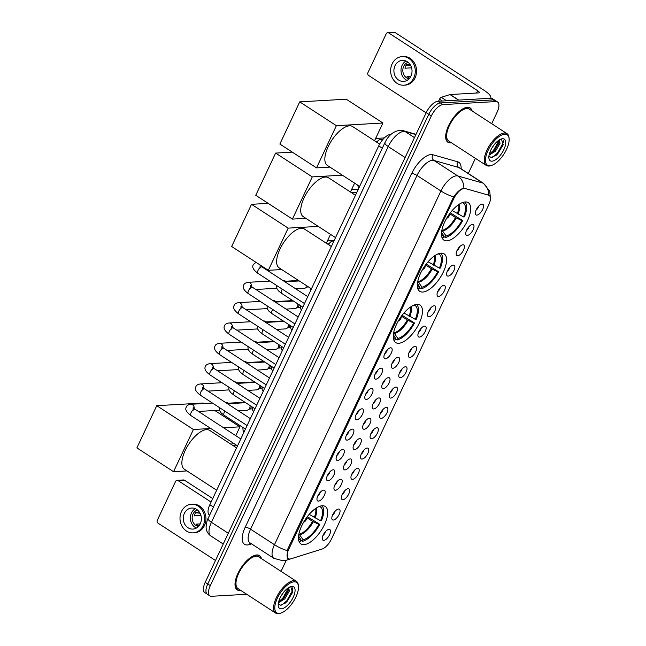 <?xml version="1.0" encoding="UTF-8"?>
<svg xmlns="http://www.w3.org/2000/svg" width="646" height="646" viewBox="0 0 646 646"><rect width="100%" height="100%" fill="white"/><g stroke="black" fill="none" stroke-linecap="round" stroke-linejoin="round"><path stroke-width="0.97" d="M398.703 343.284A22.335 9.65 123 0 0 417.72 326.165A22.335 9.65 123 0 0 420.029 305.098A22.335 9.65 123 0 0 417.009 304.387A22.335 9.65 123 0 0 398.001 321.506A22.335 9.65 123 0 0 395.691 342.566A22.335 9.65 123 0 0 398.703 343.284M422.807 292.057A22.335 9.65 123 0 0 441.824 274.938A22.335 9.65 123 0 0 444.133 253.878A22.335 9.65 123 0 0 441.113 253.159A22.335 9.65 123 0 0 422.104 270.278A22.335 9.65 123 0 0 419.795 291.346A22.335 9.65 123 0 0 422.807 292.057M446.911 240.837A22.335 9.65 123 0 0 465.928 223.718A22.335 9.65 123 0 0 468.237 202.65A22.335 9.65 123 0 0 465.217 201.94A22.335 9.65 123 0 0 446.208 219.059A22.335 9.65 123 0 0 443.899 240.118A22.335 9.65 123 0 0 446.911 240.837M303.951 544.651A22.335 9.65 123 0 0 322.96 527.532A22.335 9.65 123 0 0 325.269 506.472A22.335 9.65 123 0 0 322.249 505.761A22.335 9.65 123 0 0 303.24 522.872A22.335 9.65 123 0 0 300.931 543.94A22.335 9.65 123 0 0 303.951 544.651M338.528 509.04A6.323 2.729 -57 0 1 338.585 509.04A6.323 2.729 -57 0 1 339.15 514.402A6.323 2.729 -57 0 1 333.352 520.046A6.323 2.729 -57 0 1 331.987 519.19A6.323 2.729 -57 0 1 333.627 513.094A6.323 2.729 -57 0 1 338.528 509.04M332.52 515.169A3.795 1.639 123 0 0 335.121 511.156M348.097 488.707A6.323 2.729 -57 0 1 348.146 488.707A6.323 2.729 -57 0 1 348.711 494.069A6.323 2.729 -57 0 1 342.921 499.721A6.323 2.729 -57 0 1 341.548 498.865A6.323 2.729 -57 0 1 343.188 492.769A6.323 2.729 -57 0 1 348.097 488.707M342.081 494.844A3.795 1.639 123 0 0 344.689 490.831M357.666 468.382A6.323 2.729 -57 0 1 357.714 468.382A6.323 2.729 -57 0 1 358.28 473.744A6.323 2.729 -57 0 1 352.482 479.389A6.323 2.729 -57 0 1 351.117 478.541A6.323 2.729 -57 0 1 352.756 472.436A6.323 2.729 -57 0 1 357.666 468.382M351.65 474.511A3.795 1.639 123 0 0 354.258 470.506M367.227 448.058A6.323 2.729 -57 0 1 367.275 448.049A6.323 2.729 -57 0 1 367.84 453.419A6.323 2.729 -57 0 1 362.051 459.064A6.323 2.729 -57 0 1 360.678 458.208A6.323 2.729 -57 0 1 362.317 452.111A6.323 2.729 -57 0 1 367.227 448.058M361.219 454.186A3.795 1.639 123 0 0 363.819 450.173M376.796 427.725A6.323 2.729 -57 0 1 376.844 427.725A6.323 2.729 -57 0 1 377.409 433.086A6.323 2.729 -57 0 1 371.611 438.731A6.323 2.729 -57 0 1 370.247 437.883A6.323 2.729 -57 0 1 371.886 431.786A6.323 2.729 -57 0 1 376.796 427.725M370.78 433.862A3.795 1.639 123 0 0 373.388 429.848M386.356 407.4A6.323 2.729 -57 0 1 386.413 407.4A6.323 2.729 -57 0 1 386.978 412.762A6.323 2.729 -57 0 1 381.18 418.406A6.323 2.729 -57 0 1 379.816 417.55A6.323 2.729 -57 0 1 381.455 411.454A6.323 2.729 -57 0 1 386.356 407.4M380.349 413.529A3.795 1.639 123 0 0 382.949 409.516M395.925 387.067A6.323 2.729 -57 0 1 395.974 387.067A6.323 2.729 -57 0 1 396.539 392.429A6.323 2.729 -57 0 1 390.749 398.081A6.323 2.729 -57 0 1 389.376 397.225A6.323 2.729 -57 0 1 391.016 391.129A6.323 2.729 -57 0 1 395.925 387.067M389.909 393.204A3.795 1.639 123 0 0 392.518 389.191M405.494 366.742A6.323 2.729 -57 0 1 405.543 366.742A6.323 2.729 -57 0 1 406.108 372.104A6.323 2.729 -57 0 1 400.31 377.749A6.323 2.729 -57 0 1 398.945 376.901A6.323 2.729 -57 0 1 400.585 370.796A6.323 2.729 -57 0 1 405.494 366.742M399.478 372.871A3.795 1.639 123 0 0 402.087 368.866M415.055 346.418A6.323 2.729 -57 0 1 415.103 346.409A6.323 2.729 -57 0 1 415.669 351.779A6.323 2.729 -57 0 1 409.879 357.424A6.323 2.729 -57 0 1 408.506 356.568A6.323 2.729 -57 0 1 410.145 350.471A6.323 2.729 -57 0 1 415.055 346.418M409.047 352.546A3.795 1.639 123 0 0 411.647 348.533M424.624 326.085A6.323 2.729 -57 0 1 424.672 326.085A6.323 2.729 -57 0 1 425.238 331.446A6.323 2.729 -57 0 1 419.44 337.091A6.323 2.729 -57 0 1 418.075 336.243A6.323 2.729 -57 0 1 419.714 330.146A6.323 2.729 -57 0 1 424.624 326.085M418.608 332.222A3.795 1.639 123 0 0 421.216 328.208M434.185 305.76A6.323 2.729 -57 0 1 434.241 305.76A6.323 2.729 -57 0 1 434.806 311.122A6.323 2.729 -57 0 1 429.009 316.766A6.323 2.729 -57 0 1 427.644 315.91A6.323 2.729 -57 0 1 429.283 309.814A6.323 2.729 -57 0 1 434.185 305.76M428.177 311.889A3.795 1.639 123 0 0 430.777 307.876M443.754 285.427A6.323 2.729 -57 0 1 443.802 285.427A6.323 2.729 -57 0 1 444.367 290.789A6.323 2.729 -57 0 1 438.577 296.441A6.323 2.729 -57 0 1 437.205 295.585A6.323 2.729 -57 0 1 438.844 289.489A6.323 2.729 -57 0 1 443.754 285.427M437.738 291.564A3.795 1.639 123 0 0 440.346 287.551M453.322 265.102A6.323 2.729 -57 0 1 453.371 265.102A6.323 2.729 -57 0 1 453.936 270.464A6.323 2.729 -57 0 1 448.138 276.108A6.323 2.729 -57 0 1 446.774 275.261A6.323 2.729 -57 0 1 448.413 269.156A6.323 2.729 -57 0 1 453.322 265.102M447.307 271.231A3.795 1.639 123 0 0 449.915 267.226M462.883 244.777A6.323 2.729 -57 0 1 462.932 244.769A6.323 2.729 -57 0 1 463.497 250.139A6.323 2.729 -57 0 1 457.707 255.784A6.323 2.729 -57 0 1 456.334 254.928A6.323 2.729 -57 0 1 457.974 248.831A6.323 2.729 -57 0 1 462.883 244.777M456.875 250.906A3.795 1.639 123 0 0 459.476 246.893M472.452 224.445A6.323 2.729 -57 0 1 472.501 224.445A6.323 2.729 -57 0 1 473.066 229.806A6.323 2.729 -57 0 1 467.268 235.451A6.323 2.729 -57 0 1 465.903 234.603A6.323 2.729 -57 0 1 467.543 228.506A6.323 2.729 -57 0 1 472.452 224.445M466.436 230.582A3.795 1.639 123 0 0 469.044 226.568M482.013 204.12A6.323 2.729 -57 0 1 482.069 204.12A6.323 2.729 -57 0 1 482.635 209.482A6.323 2.729 -57 0 1 476.837 215.126A6.323 2.729 -57 0 1 475.472 214.27A6.323 2.729 -57 0 1 477.111 208.174A6.323 2.729 -57 0 1 482.013 204.12M476.005 210.249A3.795 1.639 123 0 0 478.605 206.236M328.967 529.365A6.323 2.729 -57 0 1 329.016 529.365A6.323 2.729 -57 0 1 329.581 534.726A6.323 2.729 -57 0 1 323.783 540.371A6.323 2.729 -57 0 1 322.419 539.523A6.323 2.729 -57 0 1 324.058 533.426A6.323 2.729 -57 0 1 328.967 529.365M322.952 535.502A3.795 1.639 123 0 0 325.56 531.488M340.668 479.243A6.323 2.729 -57 0 1 340.717 479.243A6.323 2.729 -57 0 1 341.282 484.605A6.323 2.729 -57 0 1 335.492 490.257A6.323 2.729 -57 0 1 334.119 489.402A6.323 2.729 -57 0 1 335.759 483.305A6.323 2.729 -57 0 1 340.668 479.243M334.652 485.38A3.795 1.639 123 0 0 337.26 481.367M350.237 458.918A6.323 2.729 -57 0 1 350.285 458.918A6.323 2.729 -57 0 1 350.851 464.28A6.323 2.729 -57 0 1 345.053 469.925A6.323 2.729 -57 0 1 343.688 469.069A6.323 2.729 -57 0 1 345.327 462.972A6.323 2.729 -57 0 1 350.237 458.918M344.221 465.047A3.795 1.639 123 0 0 346.829 461.042M359.798 438.594A6.323 2.729 -57 0 1 359.846 438.586A6.323 2.729 -57 0 1 360.411 443.955A6.323 2.729 -57 0 1 354.622 449.6A6.323 2.729 -57 0 1 353.249 448.744A6.323 2.729 -57 0 1 354.888 442.647A6.323 2.729 -57 0 1 359.798 438.594M353.782 444.723A3.795 1.639 123 0 0 356.39 440.709M369.367 418.261A6.323 2.729 -57 0 1 369.415 418.261A6.323 2.729 -57 0 1 369.98 423.623A6.323 2.729 -57 0 1 364.183 429.267A6.323 2.729 -57 0 1 362.818 428.419A6.323 2.729 -57 0 1 364.457 422.322A6.323 2.729 -57 0 1 369.367 418.261M363.351 424.398A3.795 1.639 123 0 0 365.959 420.385M378.927 397.936A6.323 2.729 -57 0 1 378.984 397.936A6.323 2.729 -57 0 1 379.549 403.298A6.323 2.729 -57 0 1 373.751 408.942A6.323 2.729 -57 0 1 372.387 408.086A6.323 2.729 -57 0 1 374.026 401.99A6.323 2.729 -57 0 1 378.927 397.936M372.92 404.065A3.795 1.639 123 0 0 375.52 400.052M388.496 377.603A6.323 2.729 -57 0 1 388.545 377.603A6.323 2.729 -57 0 1 389.11 382.965A6.323 2.729 -57 0 1 383.312 388.617A6.323 2.729 -57 0 1 381.947 387.762A6.323 2.729 -57 0 1 383.587 381.665A6.323 2.729 -57 0 1 388.496 377.603M382.48 383.74A3.795 1.639 123 0 0 385.089 379.727M398.065 357.278A6.323 2.729 -57 0 1 398.114 357.278A6.323 2.729 -57 0 1 398.679 362.64A6.323 2.729 -57 0 1 392.881 368.285A6.323 2.729 -57 0 1 391.516 367.437A6.323 2.729 -57 0 1 393.156 361.332A6.323 2.729 -57 0 1 398.065 357.278M392.049 363.407A3.795 1.639 123 0 0 394.658 359.402M323.67 490.112A6.323 2.729 -57 0 1 323.727 490.104A6.323 2.729 -57 0 1 324.284 495.474A6.323 2.729 -57 0 1 318.494 501.118A6.323 2.729 -57 0 1 317.129 500.262A6.323 2.729 -57 0 1 318.769 494.166A6.323 2.729 -57 0 1 323.67 490.112M317.662 496.241A3.795 1.639 123 0 0 320.263 492.228M333.239 469.779A6.323 2.729 -57 0 1 333.288 469.779A6.323 2.729 -57 0 1 333.853 475.141A6.323 2.729 -57 0 1 328.055 480.794A6.323 2.729 -57 0 1 326.69 479.938A6.323 2.729 -57 0 1 328.329 473.841A6.323 2.729 -57 0 1 333.239 469.779M327.223 475.916A3.795 1.639 123 0 0 329.831 471.903M342.808 449.454A6.323 2.729 -57 0 1 342.856 449.454A6.323 2.729 -57 0 1 343.422 454.816A6.323 2.729 -57 0 1 337.624 460.461A6.323 2.729 -57 0 1 336.259 459.605A6.323 2.729 -57 0 1 337.898 453.508A6.323 2.729 -57 0 1 342.808 449.454M336.792 455.583A3.795 1.639 123 0 0 339.392 451.578M352.369 429.13A6.323 2.729 -57 0 1 352.417 429.122A6.323 2.729 -57 0 1 352.982 434.492A6.323 2.729 -57 0 1 347.193 440.136A6.323 2.729 -57 0 1 345.82 439.28A6.323 2.729 -57 0 1 347.459 433.183A6.323 2.729 -57 0 1 352.369 429.13M346.353 435.259A3.795 1.639 123 0 0 348.961 431.245M361.938 408.797A6.323 2.729 -57 0 1 361.986 408.797A6.323 2.729 -57 0 1 362.551 414.159A6.323 2.729 -57 0 1 356.754 419.803A6.323 2.729 -57 0 1 355.389 418.955A6.323 2.729 -57 0 1 357.028 412.859A6.323 2.729 -57 0 1 361.938 408.797M355.922 414.934A3.795 1.639 123 0 0 358.53 410.921M371.498 388.472A6.323 2.729 -57 0 1 371.547 388.464A6.323 2.729 -57 0 1 372.112 393.834A6.323 2.729 -57 0 1 366.322 399.478A6.323 2.729 -57 0 1 364.958 398.622A6.323 2.729 -57 0 1 366.597 392.526A6.323 2.729 -57 0 1 371.498 388.472M365.491 394.601A3.795 1.639 123 0 0 368.091 390.588M381.067 368.139A6.323 2.729 -57 0 1 381.116 368.139A6.323 2.729 -57 0 1 381.681 373.501A6.323 2.729 -57 0 1 375.883 379.154A6.323 2.729 -57 0 1 374.519 378.298A6.323 2.729 -57 0 1 376.158 372.201A6.323 2.729 -57 0 1 381.067 368.139M375.051 374.276A3.795 1.639 123 0 0 377.66 370.263M390.628 347.814A6.323 2.729 -57 0 1 390.685 347.814A6.323 2.729 -57 0 1 391.25 353.176A6.323 2.729 -57 0 1 385.452 358.821A6.323 2.729 -57 0 1 384.087 357.965A6.323 2.729 -57 0 1 385.727 351.868A6.323 2.729 -57 0 1 390.628 347.814M384.62 353.943A3.795 1.639 123 0 0 387.22 349.938M290.918 558.822A11.378 4.918 -57 0 1 289.844 559.032A11.378 4.918 -57 0 1 288.302 558.669A11.378 4.918 -57 0 1 288.697 549.455L453.767 198.669A11.378 4.918 -57 0 1 465.168 188.519L488.61 195.173A11.378 4.918 -57 0 1 489.208 195.447A11.378 4.918 -57 0 1 488.812 204.653L331.479 539.006A11.378 4.918 -57 0 1 322.096 549.035L290.918 558.822M209.667 515.12L209.409 514.951A12.645 5.467 -57 0 1 209.845 504.72L378.709 145.875A12.645 5.467 -57 0 1 390.895 134.505M261.477 558.645A20.446 8.834 123 0 0 259.522 555.608A20.446 8.834 123 0 0 256.761 554.962A20.446 8.834 123 0 0 239.359 570.62A20.446 8.834 123 0 0 237.252 589.903A20.446 8.834 123 0 0 240.013 590.549A20.446 8.834 123 0 0 240.813 590.46M472.129 110.991A20.446 8.834 123 0 0 470.175 107.955A20.446 8.834 123 0 0 467.413 107.301A20.446 8.834 123 0 0 450.012 122.966A20.446 8.834 123 0 0 447.904 142.241A20.446 8.834 123 0 0 450.658 142.895A20.446 8.834 123 0 0 451.465 142.798M287.769 558.54L287.195 550.578L287.761 549.076L453.645 196.852C456.9 192.242 460.041 189.399 463.061 188.333L463.86 188.204A14.753 13.186 -74.2 0 0 457.812 175.962L482.732 183.028A16.861 7.284 -57 0 1 483.62 183.432L459.71 167.903A16.861 7.284 123 0 0 458.822 167.5L433.902 160.426A16.861 7.284 123 0 0 432.513 160.289A16.861 7.284 123 0 0 417.009 175.462L250.559 529.187A16.861 7.284 123 0 0 249.978 542.834L249.954 542.81M491.703 123.701L497.113 112.21A12.645 5.467 123 0 0 497.549 101.971L492.446 98.66A12.645 5.467 123 0 0 490.742 98.257L437.851 101.285L440.402 102.94A12.645 5.467 123 0 0 428.766 114.318L207.762 583.992A12.645 5.467 123 0 0 207.318 594.223A12.645 5.467 123 0 1 207.762 583.992L428.766 114.318A12.645 5.467 123 0 1 440.402 102.94L493.294 99.912L440.402 102.94L442.946 104.604A12.645 5.467 123 0 0 431.318 115.981L210.305 585.647A12.645 5.467 123 0 0 209.869 595.887A12.645 5.467 123 0 0 211.581 596.29L246.691 594.272M494.998 100.316A12.645 5.467 123 0 0 493.294 99.912A12.645 5.467 123 0 1 494.998 100.316M281.05 571.355L286.275 560.252M468.285 173.467L475.399 158.343M497.549 101.971A12.645 5.467 123 0 0 495.845 101.567L442.946 104.604M437.851 101.285A12.645 5.467 123 0 0 426.223 112.662L205.21 582.337A12.645 5.467 123 0 0 204.774 592.568L209.869 595.887M178.054 480.592A2.108 1.809 -93.3 0 0 177.069 480.325L183.521 479.954A2.108 1.809 86.7 0 1 184.506 480.228L178.054 480.592L211.097 502.055M212.744 498.567L184.506 480.228M177.069 480.325A2.108 1.809 -93.3 0 0 175.599 481.391L157.293 520.288A2.108 1.809 -93.3 0 0 158.028 523.155L215.489 560.486M184.344 513.376A10.538 9.06 -93.3 0 0 184.691 524.092A10.538 9.06 -93.3 0 0 192.92 529.074A10.538 9.06 -93.3 0 0 200.284 523.736A10.538 9.06 -93.3 0 0 199.945 513.021A10.538 9.06 -93.3 0 0 191.717 508.039A10.538 9.06 -93.3 0 0 184.344 513.376M195.31 508.677A10.538 9.06 -93.3 0 0 191.442 512.972A10.538 9.06 -93.3 0 0 196.416 528.032M199.315 512.003L196.037 512.197A8.43 7.243 86.7 0 0 194.971 513.901A8.43 7.243 86.7 0 0 194.309 515.863L200.938 515.484M200.212 523.89L196.408 524.108A8.43 7.243 86.7 0 0 198.903 525.925M197.466 509.993A8.43 7.243 -93.3 0 0 193.033 514.006A8.43 7.243 -93.3 0 0 198.411 526.474M193.138 532.861L194.422 532.788A14.333 12.322 -93.3 0 0 204.443 525.521A14.333 12.322 -93.3 0 0 203.983 510.954A14.333 12.322 -93.3 0 0 192.783 504.179L191.499 504.251A14.333 12.322 -93.3 0 0 181.478 511.519A14.333 12.322 -93.3 0 0 181.938 526.078A14.333 12.322 -93.3 0 0 193.138 532.861A14.333 12.322 -93.3 0 0 203.151 525.594A14.333 12.322 -93.3 0 0 202.691 511.034A14.333 12.322 -93.3 0 0 191.499 504.251M200.034 513.19L195.585 512.803M294.067 581.828A18.128 7.833 123 0 0 277.392 598.131A18.128 7.833 123 0 0 279.217 613.377A18.128 7.833 123 0 0 281.123 612.989A18.128 7.833 123 0 0 293.203 601.87A18.128 7.833 123 0 0 298.452 586.302A18.128 7.833 123 0 0 294.067 581.828M298.452 586.302L298.363 585.365A18.968 8.196 123 0 0 296.336 581.279A18.968 8.196 123 0 0 293.769 580.673A18.968 8.196 123 0 0 277.627 595.208A18.968 8.196 123 0 0 275.672 613.094A18.968 8.196 123 0 0 278.232 613.7A18.968 8.196 123 0 0 280.227 613.288L281.123 612.989M296.336 581.279L258.715 556.852A18.968 8.196 123 0 0 256.155 556.246A18.968 8.196 123 0 0 240.013 570.781A18.968 8.196 123 0 0 238.051 588.659L275.672 613.094M261.267 558.507A20.236 8.745 123 0 0 259.409 555.786A20.236 8.745 123 0 0 256.672 555.14A20.236 8.745 123 0 0 239.456 570.644A20.236 8.745 123 0 0 237.365 589.725A20.236 8.745 123 0 0 240.094 590.371A20.236 8.745 123 0 0 240.603 590.323M283.893 591.93L281.333 595.588M288.641 587.585L289.392 591.001L284.813 598.858L278.426 602.791M288.407 587.739L288.237 590.872L283.804 598.196L278.636 601.862M281.357 608.831A12.896 5.572 123 0 0 293.219 597.227A12.896 5.572 123 0 0 291.919 586.374A12.896 5.572 123 0 0 290.595 586.649A12.896 5.572 123 0 0 281.963 594.57A12.896 5.572 123 0 0 278.232 605.665A12.896 5.572 123 0 0 281.357 608.831M278.281 603.695L280.421 605.189L285.774 602.766L292.581 592.495L290.781 586.738L290.086 586.834M292.686 587.836L292.525 590.484L286.767 600.869L281.656 605.076M288.471 587.917L282.714 598.236L278.644 601.83M292.67 592.188L287.268 601.192L285.411 603.065M289.133 587.295L289.053 587.828M288.423 590.145L283.223 598.567L281.624 600.199M309.2 514.369L320.561 520.741A19.307 8.341 123 0 0 319.31 506.456M307.318 516.671L319.746 524.358A21.076 9.109 123 0 1 302.401 541.332L303.127 539.781A19.307 8.341 123 0 0 318.833 524.407L312.543 521.33L306.68 517.527M298.936 533.871L303.127 539.781M236.597 447.872L209.659 430.373A23.183 10.013 123 0 0 206.526 429.638A23.183 10.013 123 0 0 186.799 447.395A23.183 10.013 123 0 0 184.401 469.254L216.668 490.217M320.561 520.741L321.474 520.684A21.076 9.109 123 0 0 321.837 505.794M302.401 541.332L300.794 540.29M318.833 524.407L319.746 524.358M298.92 541.073A21.076 9.109 123 0 0 300.245 541.453L300.979 539.903L298.581 536.083M298.5 538.498A19.307 8.341 123 0 0 300.979 539.903M156.752 405.68L193.412 429.493L173.556 471.693L136.895 447.88L156.752 405.68L203.28 403.015L204.063 403.524M214.811 410.509L239.941 426.828L235.774 435.679M232.512 442.607L231.575 444.61M193.412 429.493L210.79 428.5M223.589 427.765L239.941 426.828M186.969 470.926L173.556 471.693M235.152 445.134L232.608 445.28M403.96 312.995L415.321 319.366A19.307 8.341 123 0 0 414.07 305.09M402.078 315.296L414.506 322.984A21.076 9.109 123 0 1 397.153 339.957L397.888 338.407A19.307 8.341 123 0 0 413.593 323.04L407.303 319.956L401.441 316.152M393.689 332.496L397.888 338.407M331.358 246.497L304.419 229.007A23.183 10.013 123 0 0 301.286 228.264A23.183 10.013 123 0 0 281.559 246.029A23.183 10.013 123 0 0 279.161 267.888L311.429 288.843M415.321 319.366L416.226 319.318A21.076 9.109 123 0 0 416.589 304.419M397.153 339.957L395.554 338.916M413.593 323.04L414.506 322.984M393.672 339.707A21.076 9.109 123 0 0 395.005 340.079L395.732 338.528L393.341 334.717M393.252 337.131A19.307 8.341 123 0 0 395.732 338.528M251.512 204.314L288.173 228.127L268.316 270.319L231.656 246.506L251.512 204.314L268.187 203.353M330.51 234.361L326.335 243.235M288.173 228.127L318.252 226.399M281.729 269.552L268.316 270.319M329.153 243.808L327.361 243.905M334.184 240.498L327.441 240.885M428.064 261.775L439.425 268.147A19.307 8.341 123 0 0 438.174 253.862M426.182 264.077L438.61 271.764A21.076 9.109 123 0 1 421.257 288.73L421.991 287.179A19.307 8.341 123 0 0 437.697 271.813L431.407 268.736L425.544 264.925M417.792 281.276L421.991 287.179M355.462 195.278L328.523 177.779A23.183 10.013 123 0 0 325.39 177.044A23.183 10.013 123 0 0 305.663 194.801A23.183 10.013 123 0 0 303.265 216.66L335.532 237.623M439.425 268.147L440.338 268.09A21.076 9.109 123 0 0 440.693 253.2M421.257 288.73L419.658 287.688M437.697 271.813L438.61 271.764M417.776 288.479A21.076 9.109 123 0 0 419.109 288.859L419.835 287.308L417.445 283.489M417.356 285.903A19.307 8.341 123 0 0 419.835 287.308M275.616 153.086L312.276 176.899L292.42 219.099L255.759 195.286L275.616 153.086L292.291 152.133M354.614 183.133L350.439 192.015M312.276 176.899L342.356 175.179M305.833 218.332L292.42 219.099M356.826 192.379L351.464 192.686M358.288 189.27L351.545 189.658M452.168 210.548L463.529 216.919A19.307 8.341 123 0 0 462.278 202.642M450.286 212.849L462.714 220.536A21.076 9.109 123 0 1 445.36 237.51L446.095 235.96A19.307 8.341 123 0 0 461.801 220.593L455.511 217.508L449.648 213.705M441.896 230.049L446.095 235.96M379.63 144.098L352.627 126.559A23.183 10.013 123 0 0 349.494 125.817A23.183 10.013 123 0 0 329.767 143.582A23.183 10.013 123 0 0 327.369 165.441L359.636 186.395M463.529 216.919L464.442 216.87A21.076 9.109 123 0 0 464.797 201.972M445.36 237.51L443.762 236.468M461.801 220.593L462.714 220.536M441.88 237.26A21.076 9.109 123 0 0 443.213 237.631L443.939 236.081L441.549 232.269M441.46 234.684A19.307 8.341 123 0 0 443.939 236.081M299.72 101.866L336.38 125.679L316.524 167.871L279.863 144.058L299.72 101.866L346.248 99.201L382.908 123.006L374.543 140.788M336.38 125.679L382.908 123.006M329.936 167.104L316.524 167.871M377.442 141.353L375.568 141.458M384.297 137.937L375.649 138.438M225.26 402.313L225.575 402.288A3.795 3.262 86.7 0 1 226.964 402.563A3.795 3.262 86.7 0 1 227.352 402.773A3.795 3.262 86.7 0 1 228.296 403.693M226.964 402.563L228.789 403.419A2.737 2.358 86.7 0 1 229.168 403.645M234.821 381.98L235.144 381.964A3.795 3.262 86.7 0 1 236.533 382.238A3.795 3.262 86.7 0 1 236.912 382.448A3.795 3.262 86.7 0 1 237.857 383.361M236.533 382.238L238.358 383.086A2.737 2.358 86.7 0 1 238.737 383.312M244.39 361.655L244.713 361.639A3.795 3.262 86.7 0 1 246.102 361.905A3.795 3.262 86.7 0 1 246.481 362.123A3.795 3.262 86.7 0 1 247.426 363.036M246.102 361.905L247.927 362.761A2.737 2.358 86.7 0 1 248.306 362.987M253.959 341.322L254.274 341.306A3.795 3.262 86.7 0 1 255.663 341.581A3.795 3.262 86.7 0 1 256.042 341.791A3.795 3.262 86.7 0 1 256.995 342.711M255.663 341.581L257.488 342.437A2.737 2.358 86.7 0 1 257.867 342.655M263.52 320.997L263.843 320.981A3.795 3.262 86.7 0 1 265.231 321.256A3.795 3.262 86.7 0 1 265.611 321.466A3.795 3.262 86.7 0 1 266.556 322.378M265.231 321.256L267.056 322.104A2.737 2.358 86.7 0 1 267.436 322.33M273.088 300.673L273.403 300.648A3.795 3.262 86.7 0 1 274.792 300.923A3.795 3.262 86.7 0 1 275.18 301.133A3.795 3.262 86.7 0 1 276.125 302.053M274.792 300.923L276.617 301.779A2.737 2.358 86.7 0 1 276.997 302.005M282.649 280.34L282.972 280.324A3.795 3.262 86.7 0 1 284.361 280.598A3.795 3.262 86.7 0 1 284.741 280.808A3.795 3.262 86.7 0 1 285.685 281.721M284.361 280.598L286.186 281.446A2.737 2.358 86.7 0 1 286.566 281.672M249.913 405.47A3.795 3.262 86.7 0 1 249.639 408.296A3.795 3.262 86.7 0 1 248.339 409.79A3.795 3.262 86.7 0 1 246.99 410.218L238.213 410.727M251.278 406.35A2.737 2.358 86.7 0 1 250.05 408.732L248.339 409.79M259.474 385.137A3.795 3.262 86.7 0 1 259.207 387.971A3.795 3.262 86.7 0 1 257.907 389.465A3.795 3.262 86.7 0 1 256.551 389.893L247.781 390.394M260.847 386.025A2.737 2.358 86.7 0 1 259.619 388.407L257.907 389.465M269.043 364.812A3.795 3.262 86.7 0 1 268.768 367.639A3.795 3.262 86.7 0 1 267.468 369.132A3.795 3.262 86.7 0 1 266.12 369.56L257.342 370.069M270.408 365.701A2.737 2.358 86.7 0 1 269.18 368.075L267.468 369.132M278.612 344.48A3.795 3.262 86.7 0 1 278.337 347.314A3.795 3.262 86.7 0 1 277.037 348.808A3.795 3.262 86.7 0 1 275.689 349.236L266.911 349.736M279.976 345.368A2.737 2.358 86.7 0 1 278.749 347.75L277.037 348.808M288.173 324.155A3.795 3.262 86.7 0 1 287.906 326.981A3.795 3.262 86.7 0 1 286.598 328.475A3.795 3.262 86.7 0 1 285.249 328.911L276.472 329.412M289.537 325.043A2.737 2.358 86.7 0 1 288.318 327.425L286.598 328.475M297.741 303.83A3.795 3.262 86.7 0 1 297.467 306.656A3.795 3.262 86.7 0 1 296.167 308.15A3.795 3.262 86.7 0 1 294.818 308.578L286.041 309.087M299.106 304.71A2.737 2.358 86.7 0 1 297.879 307.092L296.167 308.15M307.149 286.065A3.795 3.262 86.7 0 1 307.036 286.331A3.795 3.262 86.7 0 1 305.728 287.825A3.795 3.262 86.7 0 1 304.379 288.253L295.61 288.754M307.803 286.493A2.737 2.358 86.7 0 1 307.448 286.767L305.728 287.825M442.413 101.026L439.546 99.161L438.561 101.244M490.589 98.265A16.861 4.595 25.2 0 0 490.75 98.006A16.861 4.595 25.2 0 0 484.096 90.335L395.158 32.566L388.706 32.938L477.644 90.706A4.215 1.147 -154.8 0 1 479.308 92.628A4.215 1.147 -154.8 0 1 478.686 92.903L450.181 94.534L458.733 100.09M388.706 32.938A2.108 1.809 -93.3 0 0 387.721 32.671L394.173 32.3A2.108 1.809 86.7 0 1 395.158 32.566M387.721 32.671A2.108 1.809 -93.3 0 0 386.251 33.737L367.945 72.635A2.108 1.809 -93.3 0 0 368.672 75.501L426.142 112.832M439.546 99.161A2.108 0.912 -57 0 1 441.283 97.304L449.979 94.574A2.108 0.912 -57 0 1 450.181 94.534M394.997 65.722A10.538 9.06 -93.3 0 0 395.336 76.438A10.538 9.06 -93.3 0 0 403.572 81.42A10.538 9.06 -93.3 0 0 410.937 76.075A10.538 9.06 -93.3 0 0 410.598 65.367A10.538 9.06 -93.3 0 0 402.361 60.377A10.538 9.06 -93.3 0 0 394.997 65.722M405.963 61.023A10.538 9.06 -93.3 0 0 402.095 65.319A10.538 9.06 -93.3 0 0 407.069 80.37M409.968 64.35L406.689 64.535A8.43 7.243 86.7 0 0 405.623 66.239A8.43 7.243 86.7 0 0 404.961 68.21L411.591 67.83M410.856 76.236L407.061 76.454A8.43 7.243 86.7 0 0 409.556 78.263M408.119 62.339A8.43 7.243 -93.3 0 0 403.685 66.352A8.43 7.243 -93.3 0 0 409.063 78.82M403.782 85.207L405.074 85.135A14.333 12.322 -93.3 0 0 415.095 77.867A14.333 12.322 -93.3 0 0 414.627 63.3A14.333 12.322 -93.3 0 0 403.435 56.517L402.143 56.59A14.333 12.322 -93.3 0 0 392.13 63.857A14.333 12.322 -93.3 0 0 392.59 78.424A14.333 12.322 -93.3 0 0 403.782 85.207A14.333 12.322 -93.3 0 0 413.803 77.94A14.333 12.322 -93.3 0 0 413.343 63.373A14.333 12.322 -93.3 0 0 402.143 56.59M410.686 65.537L406.237 65.149M504.712 134.166A18.128 7.833 123 0 0 488.045 150.478A18.128 7.833 123 0 0 489.862 165.723A18.128 7.833 123 0 0 491.767 165.336A18.128 7.833 123 0 0 503.856 154.216A18.128 7.833 123 0 0 509.105 138.648A18.128 7.833 123 0 0 504.712 134.166M509.105 138.648L509.016 137.711A18.968 8.196 123 0 0 506.981 133.625A18.968 8.196 123 0 0 504.421 133.019A18.968 8.196 123 0 0 488.279 147.554A18.968 8.196 123 0 0 486.317 165.441A18.968 8.196 123 0 0 488.885 166.046A18.968 8.196 123 0 0 490.879 165.634L491.767 165.336M506.981 133.625L469.367 109.19A18.968 8.196 123 0 0 466.808 108.585A18.968 8.196 123 0 0 450.666 123.12A18.968 8.196 123 0 0 448.704 141.006L486.317 165.441M471.919 110.854A20.236 8.745 123 0 0 470.054 108.132A20.236 8.745 123 0 0 467.324 107.486A20.236 8.745 123 0 0 450.109 122.99A20.236 8.745 123 0 0 448.017 142.063A20.236 8.745 123 0 0 450.747 142.709A20.236 8.745 123 0 0 451.255 142.661M494.537 144.276L491.986 147.934M499.293 139.932L500.044 143.347L495.466 151.196L489.07 155.129M499.059 140.077L498.89 143.218L494.448 150.542L489.28 154.208M492.01 161.177A12.896 5.572 123 0 0 503.872 149.573A12.896 5.572 123 0 0 502.572 138.72A12.896 5.572 123 0 0 501.239 138.987A12.896 5.572 123 0 0 492.615 146.908A12.896 5.572 123 0 0 488.885 158.012A12.896 5.572 123 0 0 492.01 161.177M488.933 156.041L491.065 157.535L496.419 155.113L503.234 144.841L501.433 139.084L500.731 139.181M503.339 140.174L503.177 142.831L497.412 153.207L492.309 157.422M499.116 140.255L493.366 150.583L489.288 154.168M503.323 144.534L497.921 153.538L496.063 155.411M499.786 139.641L499.705 140.174M499.075 142.491L493.875 150.906L492.276 152.545M453.767 198.669L452.911 198.112M288.697 549.455L287.841 548.898M213.455 507.062L209.845 504.72M382.319 148.217L378.709 145.875M251.585 543.875L249.34 544.578A21.076 9.109 -57 0 1 245.222 527.233L411.672 173.516A4.215 1.147 -154.8 0 1 417.009 175.462L440.919 190.99A16.861 7.284 -57 0 1 456.423 175.825A16.861 7.284 -57 0 1 457.812 175.962L433.902 160.426A4.215 3.771 105.8 0 1 432.788 154.725L457.707 161.799A21.076 9.109 -57 0 1 461.107 168.808M411.672 173.516A21.076 9.109 -57 0 1 431.052 154.555A21.076 9.109 -57 0 1 432.788 154.725M287.195 550.578A14.753 4.021 25.2 0 1 274.469 544.715A16.861 7.284 -57 0 0 273.888 558.362L283.053 560.785L286.824 560.09A14.753 11.79 -107.4 0 0 289.158 558.992M453.645 196.852A14.753 4.021 -154.8 0 1 440.919 190.99L274.469 544.715L250.559 529.187A4.215 1.147 -154.8 0 0 245.222 527.233M488.78 195.213A14.753 13.186 -74.2 0 0 482.732 183.028L458.822 167.5A4.215 3.771 105.8 0 1 457.707 161.799M431.318 115.981L426.223 112.662M210.305 585.647L205.21 582.337M495.845 101.567L490.742 98.257M249.34 544.578A4.215 3.367 72.6 0 1 250.39 543.092M415.895 134.602L405.123 131.542A16.861 7.284 123 0 0 403.734 131.404A16.861 7.284 123 0 0 388.222 146.569L211.412 522.307A16.861 7.284 123 0 0 210.83 535.954C207.77 533.782 206.187 530.786 206.074 526.975C206.68 521.936 207.35 519.101 208.085 518.472L384.895 142.734A8.43 2.301 -154.8 0 0 388.222 146.569L405.107 157.535M228.296 533.273L211.412 522.307A8.43 2.301 -154.8 0 1 208.085 518.472M414.474 137.614L405.123 131.542A8.43 7.534 -74.2 0 0 403.274 130.702L416.032 134.32M314.271 517.664A16.521 7.138 123 0 0 315.611 508.491M299.405 534.177A16.521 7.138 123 0 0 312.543 521.33M315.046 518.092A16.723 7.227 123 0 0 316.185 508.103M300.002 534.791A16.723 7.227 123 0 0 313.318 521.766M409.031 316.29A16.521 7.138 123 0 0 410.371 307.116M394.165 332.811A16.521 7.138 123 0 0 407.303 319.956M409.806 316.718A16.723 7.227 123 0 0 410.937 306.737M394.763 333.417A16.723 7.227 123 0 0 408.078 320.392M433.135 265.07A16.521 7.138 123 0 0 434.475 255.897M418.269 281.583A16.521 7.138 123 0 0 431.407 268.736M433.91 265.498A16.723 7.227 123 0 0 435.049 255.509M418.866 282.197A16.723 7.227 123 0 0 432.182 269.164M457.239 213.842A16.521 7.138 123 0 0 458.579 204.669M442.373 230.364A16.521 7.138 123 0 0 455.511 217.508M458.014 214.27A16.723 7.227 123 0 0 459.153 204.289M442.97 230.969A16.723 7.227 123 0 0 456.286 217.944M237.542 445.877L190.998 415.644A3.795 1.639 -57 0 1 191.224 412.366A3.795 1.639 -57 0 1 194.616 409.16A3.795 1.639 -57 0 1 195.124 409.281L193.162 407.691L193.073 410.428M190.998 415.644C183.545 410.178 186.226 407.513 186.436 406.754C186.896 405.518 188.341 404.695 190.772 404.283A3.795 3.262 86.7 0 1 194.22 408.643M247.103 425.544L200.559 395.312A3.795 1.639 -57 0 1 200.793 392.033A3.795 1.639 -57 0 1 204.176 388.827A3.795 1.639 -57 0 1 204.693 388.949L202.723 387.366L202.634 390.095M200.559 395.312C193.114 389.853 195.795 387.188 195.996 386.421C196.465 385.194 197.91 384.37 200.333 383.958A3.795 3.262 86.7 0 1 203.781 388.319M256.672 405.22L210.128 374.987A3.795 1.639 -57 0 1 210.362 371.708A3.795 1.639 -57 0 1 213.745 368.503A3.795 1.639 -57 0 1 214.262 368.624L212.292 367.033L212.203 369.77M210.128 374.987C202.683 369.52 205.355 366.863 205.565 366.096C206.026 364.861 207.471 364.045 209.902 363.633A3.795 3.262 86.7 0 1 213.35 367.986M266.233 384.887L219.688 354.654A3.795 1.639 -57 0 1 219.923 351.384A3.795 1.639 -57 0 1 223.314 348.178A3.795 1.639 -57 0 1 223.823 348.299L221.861 346.708L221.772 349.438M219.688 354.654C212.243 349.195 214.924 346.531 215.126 345.772C215.594 344.536 217.04 343.712 219.462 343.301A3.795 3.262 86.7 0 1 222.918 347.661M275.802 364.562L229.257 334.329A3.795 1.639 -57 0 1 229.492 331.051A3.795 1.639 -57 0 1 232.875 327.845A3.795 1.639 -57 0 1 233.392 327.966L231.421 326.383L231.333 329.113M229.257 334.329C221.812 328.871 224.485 326.206 224.695 325.439C225.155 324.211 226.601 323.388 229.031 322.976A3.795 3.262 86.7 0 1 232.479 327.336M285.37 344.237L238.826 314.004A3.795 1.639 -57 0 1 239.052 310.726A3.795 1.639 -57 0 1 242.444 307.52A3.795 1.639 -57 0 1 242.953 307.641L240.99 306.051L240.901 308.788M238.826 314.004C231.373 308.538 234.054 305.873 234.264 305.114C234.724 303.878 236.17 303.055 238.6 302.643A3.795 3.262 86.7 0 1 242.048 307.003M294.931 323.904L248.387 293.672A3.795 1.639 -57 0 1 248.621 290.393A3.795 1.639 -57 0 1 252.005 287.187A3.795 1.639 -57 0 1 252.521 287.308L250.551 285.726L250.462 288.455M248.387 293.672C240.942 288.213 243.623 285.548 243.825 284.781C244.293 283.554 245.738 282.73 248.161 282.318A3.795 3.262 86.7 0 1 251.609 286.679M304.5 303.58L257.956 273.347A3.795 1.639 -57 0 1 258.19 270.068A3.795 1.639 -57 0 1 261.573 266.863A3.795 1.639 -57 0 1 262.09 266.984L260.12 265.393L260.031 268.13M261.202 265.7A3.795 3.262 86.7 0 1 261.178 266.354M245.432 429.097L224.186 415.297A3.795 1.639 -57 0 1 224.412 412.019A3.795 1.639 -57 0 1 224.929 411.139M255 408.773L233.747 394.972A3.795 1.639 -57 0 1 233.981 391.694A3.795 1.639 -57 0 1 234.49 390.814M264.561 388.44L243.316 374.64A3.795 1.639 -57 0 1 243.55 371.361A3.795 1.639 -57 0 1 244.059 370.489M274.13 368.115L252.877 354.315A3.795 1.639 -57 0 1 253.111 351.036A3.795 1.639 -57 0 1 253.628 350.156M283.699 347.79L262.446 333.982A3.795 1.639 -57 0 1 262.68 330.704A3.795 1.639 -57 0 1 263.188 329.831M293.26 327.457L272.014 313.657A3.795 1.639 -57 0 1 272.241 310.379A3.795 1.639 -57 0 1 272.757 309.499M302.829 307.133L281.575 293.332A3.795 1.639 -57 0 1 281.809 290.054A3.795 1.639 -57 0 1 282.318 289.174M477.644 90.706L476.554 93.024M458.498 100.106L449.979 94.574M441.283 97.304L446.644 100.784M383.062 139.245L381.503 139.334A3.795 3.262 86.7 0 1 382.787 139.56M489.208 195.447L488.78 195.165M288.302 558.669L287.163 557.926M490.451 198.298L489.7 191.208L483.62 183.432M286.824 560.09L290.547 558.919M273.888 558.362L249.978 542.834M384.895 142.734C388.286 135.507 393.252 131.364 399.793 130.322L403.274 130.702M210.83 535.954L223.241 544.013M236.307 589.031L237.365 589.725M258.343 555.1L259.409 555.786M303.652 522.146A4.215 4.215 0 0 0 306.462 517.826M398.412 320.771A4.215 4.215 0 0 0 401.223 316.451M422.516 269.552A4.215 4.215 0 0 0 425.326 265.223M446.62 218.324A4.215 4.215 0 0 0 449.43 214.004M190.772 404.283L212.461 403.039M244.939 402.24L228.304 403.193M240.796 438.941L195.124 409.281M198.459 411.445L219.365 410.242M200.333 383.958L222.022 382.715M254.508 381.907L237.873 382.86M250.365 418.616L204.693 388.949M208.028 391.113L228.934 389.918M209.902 363.633L231.591 362.39M264.069 361.582L247.434 362.535M259.934 398.291L214.262 368.624M217.589 370.788L238.495 369.593M219.462 343.301L241.16 342.057M273.638 341.25L257.003 342.202M269.495 377.958L223.823 348.299M227.158 350.463L248.064 349.26M229.031 322.976L250.721 321.732M283.198 320.925L266.572 321.878M279.064 357.634L233.392 327.966M236.727 330.13L257.633 328.935M238.6 302.643L260.29 301.399M292.767 300.6L276.133 301.553M288.625 337.301L242.953 307.641M246.287 309.805L267.194 308.61M248.161 282.318L269.85 281.075M298.557 280.485L285.702 281.22M298.194 316.976L252.521 287.308M255.856 289.473L276.763 288.277M257.956 273.347C250.503 267.88 253.184 265.223 253.394 264.456L255.994 262.316M307.762 296.651L262.09 266.984M265.417 269.148L266.427 269.091M219.212 407.432L219.446 410.444L221.207 412.955L224.186 415.297M227.457 403.742L245.65 402.7M252.295 408.861L249.598 409.015M228.781 387.099L229.007 390.119L230.775 392.631L233.747 394.972M237.025 383.409L255.21 382.367M261.864 388.529L259.159 388.69M238.342 366.775L238.576 369.795L240.336 372.298L243.316 374.64M246.594 363.084L264.779 362.043M271.433 368.204L268.728 368.357M247.911 346.442L248.145 349.462L249.905 351.973L252.877 354.315M256.155 342.76L274.348 341.71M280.994 347.879L278.297 348.032M257.471 326.117L257.706 329.137L259.466 331.648L262.446 333.982M265.724 322.427L283.909 321.385M290.563 327.546L287.858 327.7M267.04 305.792L267.274 308.804L269.035 311.315L272.014 313.657M275.285 302.102L293.478 301.06M300.124 307.221L297.426 307.375M276.609 285.459L276.835 288.479L278.604 290.991L281.575 293.332M284.854 281.769L299.268 280.945M308.53 286.961L306.987 287.05M446.951 141.377L448.017 142.063M468.996 107.446L470.054 108.132M235.822 444.763L234.014 446.2M242.839 427.41L243.066 430.43L244.043 432.061M252.4 407.085L252.634 410.105L253.603 411.728M261.969 386.752L262.203 389.772L263.172 391.403M271.53 366.427L271.764 369.447L272.733 371.07M281.099 346.103L281.333 349.115L282.302 350.746M290.668 325.77L290.894 328.79L291.871 330.421M300.228 305.445L300.463 308.465L301.432 310.088M309.927 287.866L311.001 289.763M333.675 240.974C331.923 240.942 330.477 241.765 329.339 243.437L328.838 244.866M357.496 185.006L358.829 188.123M381.503 139.334C379.751 139.302 378.306 140.125 377.167 141.797L376.917 142.33"/></g></svg>
